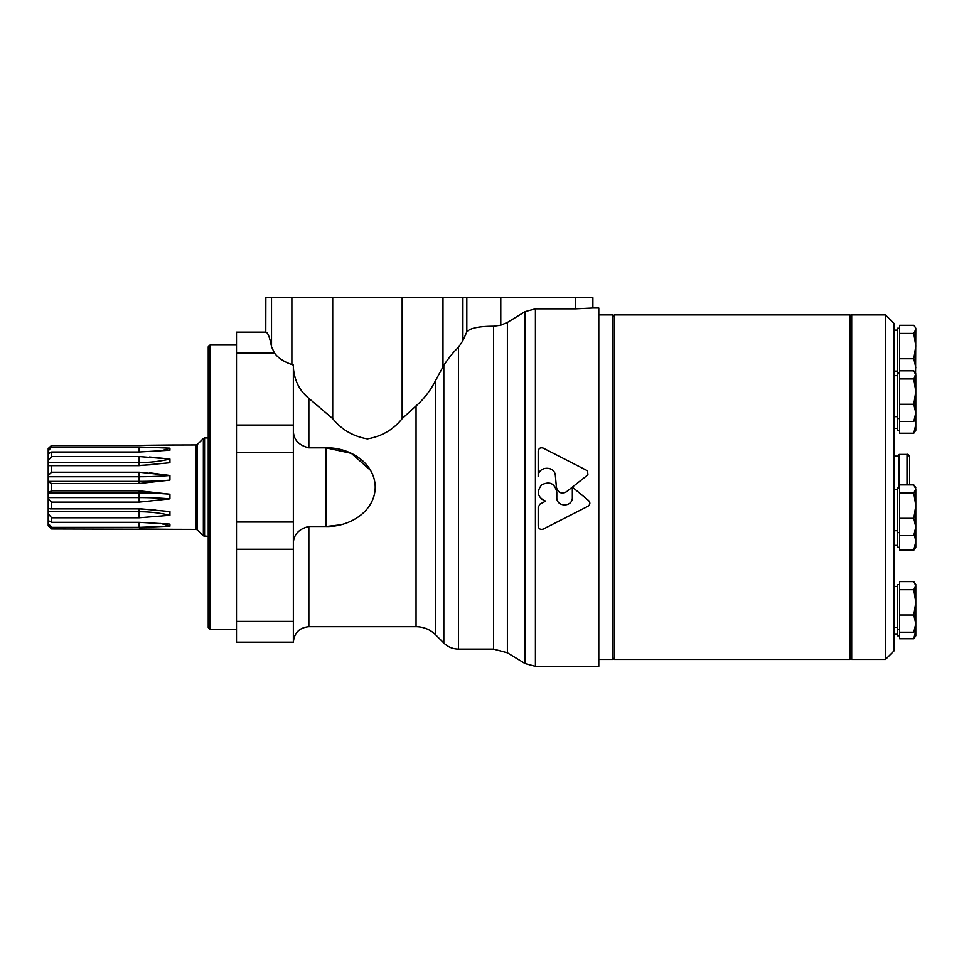 <?xml version="1.0" encoding="UTF-8"?>
<svg xmlns="http://www.w3.org/2000/svg" width="964" height="964" viewBox="0 0 964 964"><rect width="100%" height="100%" fill="white"/><g stroke="black" fill="none" stroke-linecap="round" stroke-linejoin="round"><path stroke-width="1.45" d="M914.487 534.731L915.8 541.599L913.8 550.203L899.605 550.203L899.605 484.904L913.8 484.904L915.8 488.953L913.8 493.014L915.8 505.666L913.8 518.331L915.8 526.934L913.8 535.538L915.8 532.622L915.8 488.953M899.605 585.666L899.605 581.605L913.8 581.605L915.8 585.666L913.8 589.715L915.8 602.38L913.8 615.044L915.8 623.648L913.8 632.251L915.8 629.323L915.8 623.648L915.8 630.179L913.8 638.783L899.605 638.783L899.605 585.666M915.113 419.726L915.8 424.63L913.8 433.234L899.605 433.234L899.605 325.302L913.8 325.302L915.113 327.037L915.8 329.351L913.8 333.411L915.8 346.064L913.8 358.728L915.8 367.332L915.053 372.466M851.706 615.755L851.706 659.448L885.482 659.448L885.482 314.891L851.706 314.891L851.706 615.755M885.482 314.891L894.098 323.506L894.098 650.833L885.482 659.448M899.605 373.755L897.544 373.755L897.544 430.306L899.605 430.306M899.605 487.82L897.544 487.82L897.544 547.287L899.605 547.287M899.605 584.533L897.544 584.533L897.544 635.854L899.605 635.854M899.605 328.218L897.544 328.218L897.544 373.02L899.605 373.02M915.113 372.562L915.8 374.888L913.8 370.827L899.605 370.827M913.8 421.473L915.8 418.545L915.8 412.869L913.8 421.473L899.605 421.473M915.8 373.755L913.8 378.936L915.8 391.601L913.8 404.265L915.8 412.869L915.8 430.306L913.8 433.234M913.8 404.265L899.605 404.265M913.8 378.936L899.605 378.936M915.8 374.888L915.8 412.869M913.8 358.728L899.605 358.728M913.8 333.411L899.605 333.411M913.8 550.203L915.8 547.287L915.8 520.331M913.8 638.783L915.8 635.854L915.8 630.179M913.8 632.251L899.605 632.251M913.8 615.044L899.605 615.044M913.8 589.715L899.605 589.715M913.8 535.538L899.605 535.538M913.8 518.331L899.605 518.331M913.8 493.014L899.605 493.014M915.8 329.351L915.583 373.381M915.8 585.666L915.8 623.648M907.016 484.904L907.016 454.43L899.159 454.43L899.159 487.82M907.016 454.43C907.823 453.923 908.691 454.791 909.594 457.02L909.594 484.904M614.309 314.891L614.309 659.448L849.995 659.448L849.995 314.891L614.309 314.891L612.586 316.614M598.801 314.891L612.586 314.891L612.586 659.448L598.801 659.448M209.971 629.299L209.971 345.04L208.248 346.763L208.248 627.576L209.971 629.299L236.505 629.299M149.649 472.818L169.941 475.481L139.165 472.203L51.646 472.203L51.646 465.636L48.2 465.636L48.2 525.79L51.646 528.971L48.2 525.79M149.565 457.008L169.941 459.033L139.165 456.562L51.646 456.562L51.646 452.02L48.2 453.779L48.2 465.636M169.941 445.031L139.165 445.356L169.941 445.031M139.165 445.356L51.646 445.356L51.646 446.983L139.165 446.983L139.165 452.02L169.941 450.236L169.941 448.176L139.165 446.983M139.165 452.02L51.646 452.02M139.165 456.562L139.165 465.636L169.941 462.744L169.941 459.033A86.025 53.635 180 0 1 139.165 462.587L48.2 462.587M139.165 465.636L51.646 465.636M139.165 472.203L139.165 483.518L169.941 480.108L169.941 475.481A86.025 19.147 180 0 1 139.165 476.746L48.2 476.746M139.165 483.518L51.646 483.518L51.646 490.809L139.165 490.809L139.165 492.966L48.2 492.966M169.941 494.231A86.025 19.147 180 0 0 139.165 492.966L139.165 502.136L169.941 498.858L169.941 494.231L139.165 490.809M139.165 502.136L51.646 502.136L51.646 508.703L139.165 508.703L139.165 511.751L48.2 511.751M169.941 515.294A86.025 53.635 180 0 0 139.165 511.751L139.165 517.776L169.941 515.294L169.941 511.583L139.165 508.703M139.165 517.776L51.646 517.776L51.646 522.319L139.165 522.319L139.165 527.356L169.941 526.163L169.941 524.103L139.165 522.319M139.165 527.356L51.646 527.356L51.646 528.971L164.796 529.272M169.941 529.308L139.165 528.971M48.2 448.537L51.646 445.356L48.2 448.537L48.2 453.779M48.2 475.397L51.646 472.203M51.646 483.518L48.2 481.747M48.2 492.58L51.646 490.809M51.646 502.136L48.2 498.942M48.2 508.703L51.646 508.703M51.646 517.776L48.2 513.8M48.2 520.56L51.646 522.319M51.646 527.356L48.2 523.38M48.2 460.539L51.646 456.562M48.2 450.959L51.646 446.983M48.983 453.297L48.2 453.297M48.983 521.03L48.2 521.03M169.941 498.858A86.025 19.147 180 0 0 139.165 497.593L48.2 497.593M169.941 480.108A86.025 19.147 180 0 1 139.165 481.373L48.2 481.373M160.614 523.488A86.025 77.506 180 0 1 169.941 526.163M160.614 450.851A86.025 77.506 180 0 0 169.941 448.176M507.389 322.434L507.389 652.797L525.103 663.581L525.103 311.601L507.389 322.434L500.786 325.193L500.786 297.659L265.787 297.659L265.787 332.122L265.859 297.659M293.357 367.501C294.394 380.539 299.563 390.83 308.854 398.349L332.713 418.617C341.425 429.558 352.969 436.318 367.356 438.897C381.792 436.403 393.384 429.631 402.157 418.617L416.05 405.904C424.027 398.927 430.534 390.48 435.559 380.539L443.826 365.332C448.923 357.511 453.803 351.547 458.43 347.426L462.913 340.629L466.817 331.869C469.878 328.146 478.807 326.266 493.616 326.23L500.786 325.193M236.505 621.443L236.505 642.217L293.357 642.217L293.357 621.443L236.505 621.443L236.505 332.122L265.787 332.122M293.357 431.173C293.707 439.837 298.876 445.404 308.854 447.862L326.085 447.862C348.775 447.2 374.815 462.25 375.225 487.073C374.996 511.992 348.775 527.151 326.085 526.477L326.085 447.862L351.414 453.393L370.622 470.42M326.085 526.477L308.854 526.477C298.876 528.935 293.707 534.502 293.357 543.166M588.63 500.569C590.438 502.678 590.245 504.57 588.028 506.245C590.245 504.57 590.45 502.678 588.63 500.569L572.363 487.133L566.458 491.797C561.337 494.291 557.987 492.797 556.421 487.326L555.397 475.842C554.939 465.238 537.659 466.058 538.201 476.65L538.201 451.092L538.201 476.65M566.458 491.797L587.932 474.818L587.558 470.806L543.238 448.127C540.455 447.296 538.78 448.284 538.201 451.092M540.021 504.076L538.201 507.281L540.021 504.076L545.648 501.159L541.069 498.737M538.201 526.139C538.78 528.935 540.455 529.911 543.238 529.091C540.467 529.911 538.78 528.923 538.201 526.139L538.201 507.281M555.385 487.133L556.806 492.098L556.806 497.388C556.336 507.401 572.821 507.413 572.351 497.388L572.351 487.133M556.806 492.098C554.77 483.41 549.721 480.988 541.672 484.856C536.225 491.929 537.551 497.364 545.648 501.159M598.801 307.998L598.801 666.341L535.418 666.341L535.418 308.829L575.665 308.829L575.665 297.659L592.896 297.659L592.896 307.998L598.801 307.998M592.836 307.998L575.665 308.829M543.238 529.091L588.028 506.245M293.357 621.443L293.357 365.055L291.887 364.561C283.826 361.777 277.993 357.897 274.391 352.884L271.535 346.703C269.727 337.279 267.835 332.423 265.859 332.122M326.314 526.477L340.099 524.886M525.103 311.601L535.418 308.829M500.786 297.659L575.665 297.659M169.724 445.031L196.162 444.958L196.162 529.381L169.724 529.308M196.162 444.958L197.379 444.452L197.379 529.887L196.162 529.381M197.379 444.452L203.368 438.475L203.368 535.864L208.248 536.37M203.368 438.475L204.585 437.969L204.585 536.37M493.616 326.23L493.616 649.109L507.389 652.797M308.854 398.349L308.854 447.862M308.854 526.477L308.854 626.721C299.442 627.636 294.273 632.806 293.357 642.217M274.391 352.884L236.505 352.884M416.05 405.904L416.05 626.721C423.618 626.817 430.125 629.504 435.559 634.782L443.826 643.048C447.886 647.001 452.755 649.025 458.43 649.109L493.616 649.109M435.559 380.539L435.559 634.782M443.826 365.332L443.826 643.048M458.43 347.426L458.43 649.109M293.357 549.287L236.505 549.287M293.357 522.018L236.505 522.018M293.357 452.321L236.505 452.321M293.357 425.052L236.505 425.052M402.157 418.617L402.157 297.659M332.713 418.617L332.713 297.659M442.982 366.826L442.982 297.659M462.913 340.629L462.913 297.659M466.817 331.869L466.817 297.659M291.887 364.561L291.887 297.659M271.535 346.703L271.535 297.659M894.098 416.653L897.544 416.653M894.098 375.647L897.544 375.647M897.544 418.545L899.605 418.545M894.098 530.718L897.544 530.718M894.098 489.724L897.544 489.724M897.544 532.622L899.605 532.622M894.098 627.431L897.544 627.431M894.098 586.425L897.544 586.425M897.544 629.323L899.605 629.323M894.098 633.963L897.544 633.963M894.098 545.383L897.544 545.383M894.098 428.414L897.544 428.414M894.098 371.116L897.544 371.116M894.098 330.122L897.544 330.122M915.8 328.218L915.113 327.037M915.8 584.533L915.113 583.341M915.8 487.82L915.113 486.627M894.098 456.153L899.159 456.153M612.586 657.725L614.309 659.448M851.706 316.614L849.995 314.891M851.706 657.725L849.995 659.448M209.971 345.04L236.505 345.04M197.379 529.887L203.368 535.864M204.585 437.969L208.248 437.969M155.132 509.86L139.165 508.884L50.152 508.884M155.132 464.467L139.165 465.455L50.152 465.455M308.854 626.721L416.05 626.721M525.103 663.581L535.418 666.341"/></g></svg>
